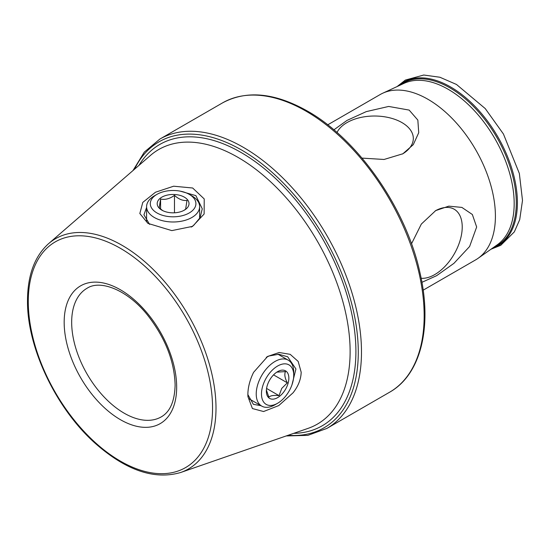 <?xml version="1.0" encoding="UTF-8"?>
<svg xmlns="http://www.w3.org/2000/svg" width="550" height="550" viewBox="0 0 550 550"><rect width="100%" height="100%" fill="white"/><g stroke="black" fill="none" stroke-linecap="round" stroke-linejoin="round"><path stroke-width="0.82" d="M171.834 230.608L147.929 223.383L139.831 213.524L142.787 202.393L155.485 192.232L173.662 186.202L192.665 188.004L204.229 198.942L204.119 214.019L192.576 226.366L171.834 230.608M146.589 207.467L143.935 214.789L149.607 224.414M253.584 372.35L267.63 356.448L279.173 352.502L290.187 354.337L298.169 361.412L301.173 372.206C300.974 379.294 298.272 386.162 293.061 392.803L278.761 405.57L263.581 411.531L252.423 408.554L247.926 396.612L247.871 394.659C247.919 387.475 249.824 380.036 253.584 372.35M292.016 384.677L295.934 368.954L287.698 356.799L278.822 354.269L269.163 355.96L266.262 357.342M191.153 227.088L193.731 225.301L200.069 217.711L202.269 208.821L195.903 195.649L180.29 191.159M362.017 158.111L384.065 159.466L402.889 153.766L413.297 144.629L418.729 132.715L417.842 120.079L409.159 110.089L388.685 106.446L366.272 111.616L346.981 120.429L333.884 129.834M402.408 154.034A38.851 22.426 -0 0 0 412.617 142.697A38.851 22.426 -0 0 0 401.947 122.588A38.851 22.426 -0 0 0 337.006 132.522M421.919 282.322L436.631 275.674L453.949 263.326L469.618 246.489L476.658 226.999L472.347 214.493L461.869 207.412L448.807 206.147L435.703 210.595L421.334 224.07L411.503 243.815M421.156 278.272A38.851 22.426 120 0 0 462.227 226.999A38.851 22.426 120 0 0 450.147 207.701A38.851 22.426 120 0 0 435.222 210.877M327.718 124.829L380.181 94.538A95.459 55.11 60 0 1 382.731 93.218A95.459 55.11 60 0 1 427.914 99.268A95.459 55.11 60 0 1 489.576 181.115A95.459 55.11 60 0 1 478.06 258.328A95.459 55.11 60 0 1 475.64 259.875L423.17 290.166M247.871 394.618L253.371 404.339L261.044 405.701M267.266 376.331A22.804 13.166 120 0 0 262.446 399.747A22.804 13.166 120 0 0 277.606 403.267A22.804 13.166 120 0 0 287.946 392.968A22.804 13.166 120 0 0 293.728 375.341A22.804 13.166 120 0 0 284.433 363.839A22.804 13.166 120 0 0 267.266 376.331M293.728 375.341L293.728 372.309A26.517 15.311 120 0 0 288.234 360.168A26.517 15.311 120 0 0 262.955 373.457A26.517 15.311 120 0 0 261.724 406.099A26.517 15.311 120 0 0 274.979 404.779L277.606 403.267M266.399 390.005L268.874 397.217C270.339 395.601 273.728 395.079 279.036 395.643L281.738 388.403L287.341 382.834C284.838 378.029 284.219 374.282 285.484 371.594L276.822 372.137M284.817 390.452A15.909 9.185 120 0 0 288.179 374.11A15.909 9.185 120 0 0 277.606 371.656A15.909 9.185 120 0 0 270.394 378.847A15.909 9.185 120 0 0 266.351 391.146A15.909 9.185 120 0 0 272.841 399.169A15.909 9.185 120 0 0 284.817 390.452M266.578 388.451L279.036 395.643M273.549 374.873L287.341 382.834M150.391 202.476A22.804 13.166 0 0 0 171.071 216.762A22.804 13.166 0 0 0 195.821 204.827A22.804 13.166 0 0 0 189.228 194.343A22.804 13.166 0 0 0 156.984 194.343A22.804 13.166 0 0 0 150.391 202.476M156.984 194.343L154.358 195.855A26.517 15.311 0 0 0 146.699 205.315A26.517 15.311 0 0 0 146.589 206.683A26.517 15.311 0 0 0 171.923 221.973A26.517 15.311 0 0 0 199.512 208.051A26.517 15.311 0 0 0 199.623 206.683A26.517 15.311 0 0 0 191.854 195.855L189.228 194.343M183.803 210.451L185.625 209.227L186.993 200.42C182.854 200.929 178.681 199.231 174.474 195.339C169.881 198.749 165.254 199.987 160.586 199.059L159.218 207.859L162.704 210.602M188.952 204.469A15.909 9.185 0 0 0 174.529 194.501A15.909 9.185 0 0 0 157.259 202.833A15.909 9.185 0 0 0 161.858 210.148A15.909 9.185 0 0 0 184.353 210.148A15.909 9.185 0 0 0 188.952 204.469M160.586 209.041L160.586 199.059M174.474 212.802L174.474 195.339M399.63 85.394A93.906 54.216 60 0 1 449.893 87.842A93.906 54.216 60 0 1 512.126 173.718A93.906 54.216 60 0 1 493.281 247.603M138.964 165.378A162.429 93.782 60 0 1 241.044 152.467A162.429 93.782 60 0 1 355.905 351.402A162.429 93.782 60 0 1 293.679 433.359M180.716 472.478L308.041 428.381A158.565 91.547 -120 0 0 350.123 351.581A158.565 91.547 -120 0 0 275.117 186.106A158.565 91.547 -120 0 0 150.453 155.423L48.606 243.643C34.677 256.204 27.644 275.137 27.5 300.451C26.895 347.05 55.701 407.956 94.758 442.901C125.696 470.346 154.351 480.198 180.716 472.478A132.928 76.746 -120 0 0 215.999 408.086A132.928 76.746 -120 0 0 153.113 269.363A132.928 76.746 -120 0 0 48.606 243.643M326.886 428.422L389.565 392.239A167.049 96.449 60 0 0 415.168 258.376A167.049 96.449 60 0 0 306.041 111.169A167.049 96.449 60 0 0 222.516 102.898L159.837 139.088A167.049 96.449 60 0 1 243.361 147.359A167.049 96.449 60 0 1 352.495 294.566A167.049 96.449 60 0 1 326.886 428.422L307.842 435.366L286.213 435.944M288.104 435.284A165.083 95.315 -120 0 0 355.836 323.324A165.083 95.315 -120 0 0 241.553 150.006A165.083 95.315 -120 0 0 134.502 169.235M212.561 407.935A130.309 75.233 -120 0 0 120.422 248.339A130.309 75.233 -120 0 0 28.277 301.538A130.309 75.233 -120 0 0 120.422 461.134A130.309 75.233 -120 0 0 212.561 407.935M176.667 387.207A79.551 45.925 -120 0 0 120.422 289.781A79.551 45.925 -120 0 0 64.171 322.259A79.551 45.925 -120 0 0 120.422 419.684A79.551 45.925 -120 0 0 176.667 387.207M87.044 288.269A74.243 42.866 -120 0 0 71.672 322.259A74.243 42.866 -120 0 0 104.081 396.976A74.243 42.866 -120 0 0 161.287 416.866C170.067 411.874 174.673 401.266 175.113 385.041C174.439 361.233 165.316 338.002 147.73 315.349C127.469 289.761 100.258 279.469 87.044 288.269M382.731 93.218L403.989 83.373A93.349 53.893 60 0 1 448.174 89.292A93.349 53.893 60 0 1 508.475 169.331A93.349 53.893 60 0 1 497.214 244.839L478.06 258.328M398.069 86.116A94.483 54.546 60 0 1 450.594 86.962A94.483 54.546 60 0 1 513.734 175.347A94.483 54.546 60 0 1 491.872 248.593M267.63 356.455L267.053 356.812M389.565 392.239C420.977 374.674 432.63 326.597 419.87 272.271C405.948 208.202 358.022 139.425 307.368 111.038C274.814 92.696 246.531 89.98 222.516 102.898M490.985 249.226L500.768 245.307L514.326 231.894L519.716 219.629L522.5 200.441L519.344 173.463L503.442 134.021L485.244 108.577L456.479 84.459L439.911 77.248L423.761 75.027L405.364 80.059L397.079 86.577M159.837 139.088L144.299 152.109L132.99 170.548M192.576 226.359L191.936 226.696M248.834 398.654L261.724 406.099M277.97 354.241L288.234 360.168M146.589 221.561L146.589 206.683M199.623 218.536L199.623 206.683"/></g></svg>
